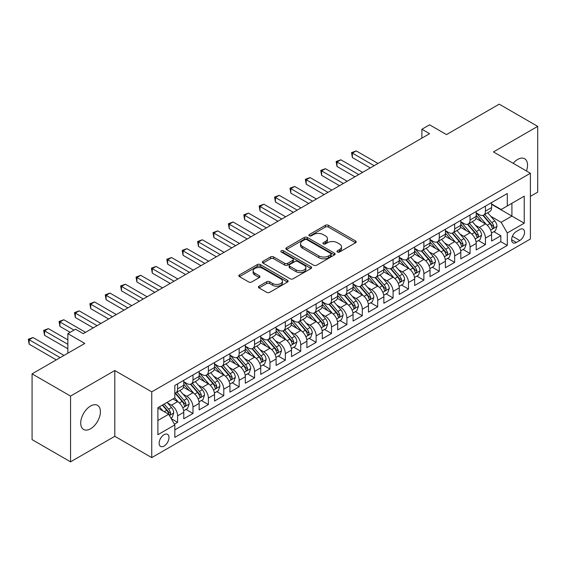 <?xml version="1.0" encoding="UTF-8"?>
<svg xmlns="http://www.w3.org/2000/svg" width="566" height="566" viewBox="0 0 566 566"><rect width="100%" height="100%" fill="white"/><g stroke="black" fill="none" stroke-linecap="round" stroke-linejoin="round"><path stroke-width="0.85" d="M337.414 252.012A1.493 0.863 0 0 0 339.529 252.012L355.582 242.743A2.137 1.231 0 0 0 356.212 241.873A2.137 1.231 0 0 0 355.582 240.996L328.386 225.296A2.137 1.231 0 0 0 325.365 225.296L309.312 234.565A1.493 0.863 0 0 0 308.873 235.173A1.493 0.863 0 0 0 309.312 235.789A1.493 0.863 0 0 0 311.427 235.789L313.507 234.586A6.834 3.948 0 0 1 323.179 234.586L325.443 235.895A6.834 3.948 0 0 1 327.445 238.689A6.834 3.948 0 0 1 325.443 241.477L323.363 242.68A1.493 0.863 0 0 0 322.924 243.288A1.493 0.863 0 0 0 323.363 243.896A1.493 0.863 0 0 0 325.478 243.896L327.558 242.701A6.834 3.948 0 0 1 337.23 242.701L339.494 244.01A6.834 3.948 0 0 1 341.496 246.797A6.834 3.948 0 0 1 339.494 249.592L337.414 250.788A1.493 0.863 0 0 0 336.975 251.403A1.493 0.863 0 0 0 337.414 252.012L337.414 250.788M90.56 428.78A13.931 8.044 120 0 0 99.658 416.505A13.931 8.044 120 0 0 97.529 405.341A13.931 8.044 120 0 0 90.56 406.034A13.931 8.044 120 0 0 81.462 418.309A13.931 8.044 120 0 0 83.598 429.474A13.931 8.044 120 0 0 90.56 428.78M526.444 170.974A13.931 8.044 120 0 0 524.654 158.742A13.931 8.044 120 0 0 517.692 159.435A13.931 8.044 120 0 0 513.171 163.312M164.055 446.065A6.969 4.019 120 0 0 168.611 439.931A6.969 4.019 120 0 0 167.543 434.348A6.969 4.019 120 0 0 164.055 434.695A6.969 4.019 120 0 0 159.506 440.829A6.969 4.019 120 0 0 160.574 446.411A6.969 4.019 120 0 0 164.055 446.065M259.044 286.184A2.137 1.231 0 0 0 258.414 287.054A2.137 1.231 0 0 0 259.044 287.924L266.671 292.332A2.137 1.231 0 0 0 269.692 292.332L287.521 282.038A2.137 1.231 0 0 0 288.144 281.168A2.137 1.231 0 0 0 287.521 280.297L260.325 264.591A2.137 1.231 0 0 0 257.304 264.591L239.475 274.885A2.137 1.231 0 0 0 238.852 275.762A2.137 1.231 0 0 0 239.475 276.632L248.693 281.953A2.137 1.231 0 0 0 251.714 281.953L259.341 277.545A2.137 1.231 0 0 0 259.971 276.675A2.137 1.231 0 0 0 259.341 275.805L254.771 273.166A5.717 3.297 0 0 1 253.101 270.831A5.717 3.297 0 0 1 256.624 267.782A5.717 3.297 0 0 1 262.857 268.496L280.757 278.833A5.717 3.297 0 0 1 282.434 281.168A5.717 3.297 0 0 1 278.904 284.217A5.717 3.297 0 0 1 272.678 283.502L269.692 281.776A2.137 1.231 0 0 0 266.671 281.776L259.044 286.184L259.044 287.924M530.392 196.36L537.7 192.136L537.7 126.374L499.219 104.158L446.503 134.595L429.573 124.817L421.875 129.26L429.573 133.703L83.252 333.65L75.554 329.207L67.856 333.65L67.856 353.205M70.552 396.08L70.552 461.842L114.806 436.294L114.806 370.532L70.552 396.08L32.071 373.864L84.787 343.428L67.856 333.65M114.806 370.532L151.745 391.856L530.392 173.253L530.392 239.015L151.745 457.618L151.745 391.856M537.7 126.374L493.446 151.921L530.392 173.253M313.656 265.206A2.137 1.231 0 0 0 316.677 265.206L334.506 254.912A2.137 1.231 0 0 0 335.136 254.042A2.137 1.231 0 0 0 334.506 253.165L307.31 237.465A2.137 1.231 0 0 0 304.289 237.465L286.46 247.759A2.137 1.231 0 0 0 285.837 248.63A2.137 1.231 0 0 0 286.46 249.507L313.656 265.206M281.847 252.337A1.493 0.863 0 0 1 283.368 252.549L283.368 250.766L311.017 266.728A2.137 1.231 0 0 1 311.64 267.605A2.137 1.231 0 0 1 311.017 268.475L293.188 278.769A2.137 1.231 0 0 1 290.167 278.769L262.971 263.07L262.971 261.322A2.137 1.231 0 0 0 262.341 262.192A2.137 1.231 0 0 0 262.971 263.07M262.971 261.322L270.598 256.914A2.137 1.231 0 0 1 273.619 256.914L284.648 263.282A2.137 1.231 0 0 0 287.67 263.282L292.735 260.36A2.137 1.231 0 0 0 293.358 259.49A2.137 1.231 0 0 0 292.735 258.62L281.252 251.99A1.493 0.863 0 0 1 280.814 251.382A1.493 0.863 0 0 1 281.734 250.582A1.493 0.863 0 0 1 283.368 250.766M70.552 461.842L32.071 439.626L32.071 373.864M174.406 424.182L177.604 422.342L171.215 418.656M167.578 402.957L171.448 405.192A8.709 5.03 60 0 1 177.604 415.854L183.759 412.296L183.759 418.783L192.992 413.456L185.995 409.409M182.974 394.07L186.837 396.306A8.709 5.03 60 0 1 192.992 406.968L199.154 403.409L199.154 409.897L208.387 404.57L201.383 400.523M198.369 385.184L202.232 387.42A8.709 5.03 60 0 1 208.387 398.082L214.542 394.523L214.542 401.011L223.782 395.684L216.778 391.637M213.757 376.298L217.62 378.534A8.709 5.03 60 0 1 223.782 389.196L229.938 385.637L229.938 392.125L239.17 386.797L232.166 382.75M229.152 367.412L233.015 369.64A8.709 5.03 60 0 1 239.17 380.31L245.326 376.751L245.326 383.239L254.566 377.911L247.561 373.864M244.54 358.526L248.403 360.754A8.709 5.03 60 0 1 254.566 371.423L260.721 367.865L260.721 374.352L269.954 369.025L262.949 364.978M259.935 349.639L263.798 351.868A8.709 5.03 60 0 1 269.954 362.537L276.109 358.978L276.109 365.466L285.349 360.139L278.345 356.092M275.324 340.753L279.194 342.982A8.709 5.03 60 0 1 285.349 353.651L291.504 350.092L291.504 356.58L300.737 351.245L293.733 347.206M290.719 331.867L294.582 334.096A8.709 5.03 60 0 1 300.737 344.765L306.899 341.206L306.899 347.694L316.132 342.359L309.128 338.319M306.107 322.981L309.977 325.209A8.709 5.03 60 0 1 316.132 335.871L322.287 332.32L322.287 338.808L331.52 333.473L324.523 329.433M321.502 314.095L325.365 316.323A8.709 5.03 60 0 1 331.52 326.985L337.683 323.434L337.683 329.921L346.916 324.587L339.911 320.547M336.897 305.208L340.76 307.437A8.709 5.03 60 0 1 346.916 318.099L353.071 314.547L353.071 321.035L362.311 315.701L355.307 311.661M352.285 296.322L356.148 298.551A8.709 5.03 60 0 1 362.311 309.213L368.466 305.661L368.466 312.149L377.699 306.814L370.695 302.775M367.681 287.436L371.544 289.665A8.709 5.03 60 0 1 377.699 300.327L383.854 296.775L383.854 303.263L393.094 297.928L386.09 293.888M383.069 278.55L386.932 280.778A8.709 5.03 60 0 1 393.094 291.44L399.249 287.889L399.249 294.377L408.482 289.042L401.478 285.002M398.464 269.664L402.327 271.892A8.709 5.03 60 0 1 408.482 282.554L414.637 279.003L414.637 285.49L423.877 280.156L416.873 276.116M413.852 260.777L417.722 263.006A8.709 5.03 60 0 1 423.877 273.668L430.033 270.116L430.033 276.604L439.266 271.27L432.261 267.23M429.247 251.891L433.11 254.12A8.709 5.03 60 0 1 439.266 264.782L445.428 261.23L445.428 267.718L454.661 262.383L447.656 258.344M444.635 242.998L448.505 245.234A8.709 5.03 60 0 1 454.661 255.896L460.816 252.344L460.816 258.832L470.049 253.497L463.052 249.45M460.031 234.112L463.894 236.347A8.709 5.03 60 0 1 470.049 247.009L476.211 243.458L476.211 249.946L485.444 244.611L485.444 238.123A8.709 5.03 -120 0 0 479.289 227.461L475.426 225.226M478.44 240.564L485.444 244.611M183.759 412.296A8.709 5.03 -120 0 0 177.604 401.634L172.984 398.966M199.154 403.409A8.709 5.03 -120 0 0 192.992 392.747L183.476 387.25M214.542 394.523A8.709 5.03 -120 0 0 208.387 383.861L198.871 378.364M229.938 385.637A8.709 5.03 -120 0 0 223.782 374.975L214.259 369.478M245.326 376.751A8.709 5.03 -120 0 0 239.17 366.089L229.655 360.592M260.721 367.865A8.709 5.03 -120 0 0 254.566 357.203L245.043 351.705M276.109 358.978A8.709 5.03 -120 0 0 269.954 348.316L260.438 342.819M291.504 350.092A8.709 5.03 -120 0 0 285.349 339.43L275.826 333.933M306.899 341.206A8.709 5.03 -120 0 0 300.737 330.544L291.221 325.047M322.287 332.32A8.709 5.03 -120 0 0 316.132 321.658L306.609 316.161M337.683 323.434A8.709 5.03 -120 0 0 331.52 312.772L322.004 307.274M353.071 314.547A8.709 5.03 -120 0 0 346.916 303.885L337.4 298.388M368.466 305.661A8.709 5.03 -120 0 0 362.311 294.999L352.788 289.502M383.854 296.775A8.709 5.03 -120 0 0 377.699 286.113L368.183 280.616M399.249 287.889A8.709 5.03 -120 0 0 393.094 277.227L383.571 271.73M414.637 279.003A8.709 5.03 -120 0 0 408.482 268.341L398.966 262.843M430.033 270.116A8.709 5.03 -120 0 0 423.877 259.447L414.354 253.957M445.428 261.23A8.709 5.03 -120 0 0 439.266 250.561L429.75 245.071M460.816 252.344A8.709 5.03 -120 0 0 454.661 241.675L445.138 236.185M476.211 243.458A8.709 5.03 -120 0 0 470.049 232.789L460.533 227.299M519.765 229.506L516.383 231.459A6.75 3.898 120 0 0 511.975 237.402A6.75 3.898 120 0 0 513.008 242.814A6.75 3.898 120 0 0 516.383 242.474L519.765 240.522A6.75 3.898 120 0 0 524.18 234.579A6.75 3.898 120 0 0 523.14 229.166A6.75 3.898 120 0 0 519.765 229.506M157.9 420.474L168.675 414.255L174.83 424.917L174.83 437.362L507.299 245.411L507.299 232.966L501.143 222.304L490.814 216.339M174.83 424.917L157.9 434.695L157.9 407.676L174.83 397.905L174.83 385.46L507.299 193.515L507.299 205.953L524.229 196.176L524.229 223.195L507.299 232.966M183.759 381.732L186.837 383.507A8.709 5.03 60 0 0 191.195 383.939L197.35 380.38A8.709 5.03 -120 0 0 199.154 376.397L199.154 371.423M199.154 372.845L202.232 374.621A8.709 5.03 60 0 0 206.583 375.053L212.738 371.494A8.709 5.03 -120 0 0 214.542 367.511L214.542 362.537M214.542 363.959L217.62 365.735A8.709 5.03 60 0 0 221.978 366.167L228.133 362.608A8.709 5.03 -120 0 0 229.938 358.625L229.938 353.651M229.938 355.073L233.015 356.849A8.709 5.03 60 0 0 237.366 357.28L243.522 353.722A8.709 5.03 -120 0 0 245.326 349.738L245.326 344.758M245.326 346.18L248.403 347.963A8.709 5.03 60 0 0 252.761 348.394L258.917 344.835A8.709 5.03 -120 0 0 260.721 340.852L260.721 335.871M260.721 337.294L263.798 339.076A8.709 5.03 60 0 0 268.15 339.508L274.312 335.949A8.709 5.03 -120 0 0 276.109 331.966L276.109 326.985M276.109 328.407L279.194 330.19A8.709 5.03 60 0 0 283.545 330.622L289.7 327.063A8.709 5.03 -120 0 0 291.504 323.08L291.504 318.099M291.504 319.521L294.582 321.304A8.709 5.03 60 0 0 298.933 321.729L305.095 318.177A8.709 5.03 -120 0 0 306.899 314.194L306.899 309.213M306.899 310.635L309.977 312.411A8.709 5.03 60 0 0 314.328 312.842L320.483 309.291A8.709 5.03 -120 0 0 322.287 305.307L322.287 300.327M322.287 301.749L325.365 303.525A8.709 5.03 60 0 0 329.723 303.956L335.879 300.405A8.709 5.03 -120 0 0 337.683 296.421L337.683 291.44M337.683 292.863L340.76 294.638A8.709 5.03 60 0 0 345.111 295.07L351.267 291.518A8.709 5.03 -120 0 0 353.071 287.535L353.071 282.554M353.071 283.976L356.148 285.752A8.709 5.03 60 0 0 360.507 286.184L366.662 282.632A8.709 5.03 -120 0 0 368.466 278.649L368.466 273.668M368.466 275.09L371.544 276.866A8.709 5.03 60 0 0 375.895 277.298L382.05 273.746A8.709 5.03 -120 0 0 383.854 269.756L383.854 264.782M383.854 266.204L386.932 267.98A8.709 5.03 60 0 0 391.29 268.411L397.445 264.86A8.709 5.03 -120 0 0 399.249 260.869L399.249 255.896M399.249 257.318L402.327 259.094A8.709 5.03 60 0 0 406.678 259.525L412.84 255.974A8.709 5.03 -120 0 0 414.637 251.983L414.637 247.009M414.637 248.432L417.722 250.207A8.709 5.03 60 0 0 422.073 250.639L428.229 247.087A8.709 5.03 -120 0 0 430.033 243.097L430.033 238.123M430.033 239.545L433.11 241.321A8.709 5.03 60 0 0 437.461 241.753L443.624 238.201A8.709 5.03 -120 0 0 445.428 234.211L445.428 229.237M445.428 230.659L448.505 232.435A8.709 5.03 60 0 0 452.857 232.867L459.012 229.315A8.709 5.03 -120 0 0 460.816 225.325L460.816 220.351M460.816 221.773L463.894 223.549A8.709 5.03 60 0 0 468.252 223.98L474.407 220.429A8.709 5.03 -120 0 0 476.211 216.438L476.211 211.465M174.83 429.891L500.839 241.675L500.839 235.725L491.599 241.059L491.599 234.572A8.709 5.03 -120 0 0 485.444 223.903L475.928 218.412M476.211 212.887L479.289 214.663A8.709 5.03 -120 0 0 483.64 215.094A8.709 5.03 -120 0 0 485.444 211.111L485.444 206.13M483.64 215.094L489.795 211.543A8.709 5.03 -120 0 0 491.599 207.552L491.599 202.578M177.604 383.861L177.604 388.835A8.709 5.03 60 0 1 175.8 392.825A8.709 5.03 60 0 1 174.83 393.179M175.8 392.825L181.955 389.267A8.709 5.03 -120 0 0 183.759 385.283L183.759 380.31M192.992 374.975L192.992 379.949A8.709 5.03 60 0 1 191.195 383.939M208.387 366.089L208.387 371.063A8.709 5.03 60 0 1 206.583 375.053M223.782 357.203L223.782 362.176A8.709 5.03 60 0 1 221.978 366.167M239.17 348.316L239.17 353.29A8.709 5.03 60 0 1 237.366 357.28M254.566 339.43L254.566 344.404A8.709 5.03 60 0 1 252.761 348.394M269.954 330.544L269.954 335.518A8.709 5.03 60 0 1 268.15 339.508M285.349 321.658L285.349 326.632A8.709 5.03 60 0 1 283.545 330.622M300.737 312.772L300.737 317.745A8.709 5.03 60 0 1 298.933 321.729M316.132 303.885L316.132 308.859A8.709 5.03 60 0 1 314.328 312.842M331.52 294.999L331.52 299.973A8.709 5.03 60 0 1 329.723 303.956M346.916 286.113L346.916 291.087A8.709 5.03 60 0 1 345.111 295.07M362.311 277.227L362.311 282.201A8.709 5.03 60 0 1 360.507 286.184M377.699 268.334L377.699 273.314A8.709 5.03 60 0 1 375.895 277.298M393.094 259.447L393.094 264.428A8.709 5.03 60 0 1 391.29 268.411M408.482 250.561L408.482 255.542A8.709 5.03 60 0 1 406.678 259.525M423.877 241.675L423.877 246.656A8.709 5.03 60 0 1 422.073 250.639M439.266 232.789L439.266 237.77A8.709 5.03 60 0 1 437.461 241.753M454.661 223.903L454.661 228.883A8.709 5.03 60 0 1 452.857 232.867M470.049 215.016L470.049 219.997A8.709 5.03 60 0 1 468.252 223.98M470.049 247.009L470.049 253.497M454.661 255.896L454.661 262.383M439.266 264.782L439.266 271.27M423.877 273.668L423.877 280.156M408.482 282.554L408.482 289.042M393.094 291.44L393.094 297.928M377.699 300.327L377.699 306.814M362.311 309.213L362.311 315.701M346.916 318.099L346.916 324.587M331.52 326.985L331.52 333.473M316.132 335.871L316.132 342.359M300.737 344.765L300.737 351.245M285.349 353.651L285.349 360.139M269.954 362.537L269.954 369.025M254.566 371.423L254.566 377.911M239.17 380.31L239.17 386.797M223.782 389.196L223.782 395.684M208.387 398.082L208.387 404.57M192.992 406.968L192.992 413.456M177.604 415.854L177.604 422.342M168.675 414.255L157.9 408.036M501.143 222.304L511.919 216.085L511.919 203.286L524.229 196.176M491.599 204.354L524.229 223.195M491.599 204.001L501.143 209.505L507.299 205.953M114.806 436.294L151.745 457.618M421.875 129.26L421.875 138.146M493.835 231.678L500.839 235.725M500.839 241.675L507.299 245.411M338.015 252.224L339.494 251.368A6.834 3.948 0 0 0 341.496 248.58L341.496 246.797M327.445 238.689L327.445 240.465A6.834 3.948 0 0 1 325.443 243.253L323.964 244.109M355.554 242.757L328.386 227.072A2.137 1.231 0 0 0 325.365 227.072L309.913 236.001M334.478 254.926L307.31 239.241A2.137 1.231 0 0 0 304.289 239.241L286.488 249.521M330.728 254.65A1.493 0.863 0 0 0 331.167 254.042A1.493 0.863 0 0 0 330.728 253.427L306.857 239.644A1.493 0.863 0 0 0 304.741 239.644L302.555 240.911A6.834 3.948 0 0 0 300.553 243.705A6.834 3.948 0 0 0 302.555 246.493L318.87 255.917A6.834 3.948 0 0 0 328.542 255.917L330.728 254.65L330.728 256.426A1.493 0.863 0 0 0 331.167 255.818L331.167 254.042M300.553 243.705L300.553 245.481A6.834 3.948 0 0 0 302.555 248.269L302.555 246.493M330.728 256.426L328.542 257.693A6.834 3.948 0 0 1 318.87 257.693L302.555 248.269M262.999 263.084L270.598 258.697L270.598 256.914M293.358 259.49L293.358 261.266A2.137 1.231 0 0 1 292.735 262.143L287.67 265.065A2.137 1.231 0 0 1 284.648 265.065L273.619 258.697A2.137 1.231 0 0 0 270.598 258.697M283.368 252.549L310.989 268.489M296.096 269.89A5.717 3.297 0 0 0 302.322 270.612A5.717 3.297 0 0 0 305.852 267.562A5.717 3.297 0 0 0 304.175 265.228L297.872 261.584A2.137 1.231 0 0 0 294.851 261.584L289.785 264.506A2.137 1.231 0 0 0 289.162 265.376A2.137 1.231 0 0 0 289.785 266.253L296.096 269.89L296.096 271.673A5.717 3.297 0 0 0 302.322 272.387A5.717 3.297 0 0 0 305.852 269.338L305.852 267.562M289.162 265.376L289.162 267.159A2.137 1.231 0 0 0 289.785 268.029L289.785 266.253M296.096 271.673L289.785 268.029M282.434 281.168L282.434 282.943A5.717 3.297 0 0 1 278.904 285.993A5.717 3.297 0 0 1 272.678 285.278L269.692 283.552A2.137 1.231 0 0 0 266.671 283.552L259.072 287.945M253.101 270.831L253.101 272.607A5.717 3.297 0 0 0 254.771 274.942L254.771 273.166M259.313 277.566L254.771 274.942M287.493 282.059L260.325 266.374A2.137 1.231 0 0 0 257.304 266.374L239.503 276.647L239.475 274.885M491.472 233.043L495.448 230.744L496.99 226.301A5.766 3.332 -120 0 0 494.741 220.889L487.708 212.745M486.3 224.469L477.959 214.811A16.655 9.615 -120 0 0 476.211 212.979M481.723 221.759L477.06 216.354A13.825 7.981 -120 0 0 476.211 215.427M378.01 163.475L356.226 150.903L352.377 153.124L352.377 157.567L370.313 167.918M482.855 215.405L489.972 223.641A5.766 3.332 60 0 1 492.024 227.617L492.448 228.303L493.227 228.19L493.87 226.549A5.766 3.332 -120 0 0 491.819 222.58L484.786 214.436M483.272 215.271L490.92 224.122A2.936 1.698 60 0 1 491.656 225.268L493.87 226.549M352.377 157.567L351.536 152.636L374.161 165.696M351.536 152.636L356.226 150.903M476.077 241.93L480.06 239.637L481.595 235.187A5.766 3.332 -120 0 0 479.352 229.775L472.313 221.631M470.905 233.355L462.563 223.697A16.655 9.615 -120 0 0 460.816 221.865M466.334 230.645L461.665 225.24A13.825 7.981 -120 0 0 460.816 224.313M362.615 172.361L340.838 159.789L336.989 162.01L336.989 166.454L354.917 176.804M467.466 224.292L474.577 232.527A5.766 3.332 60 0 1 476.636 236.503L477.053 237.189L477.831 237.076L478.482 235.435A5.766 3.332 -120 0 0 476.423 231.466L469.391 223.322M467.884 224.157L475.525 233.008A2.936 1.698 60 0 1 476.268 234.154L478.482 235.435M336.989 166.454L336.14 161.522L358.766 174.583M336.14 161.522L340.838 159.789M460.689 250.816L464.665 248.524L466.2 244.073A5.766 3.332 -120 0 0 463.957 238.661L456.925 230.518M455.517 242.241L447.175 232.584A16.655 9.615 -120 0 0 445.428 230.751M450.939 239.531L446.277 234.133A13.825 7.981 -120 0 0 445.428 233.199M347.22 181.247L325.443 168.675L321.594 170.897L321.594 175.34L339.529 185.69M452.071 233.178L459.189 241.413A5.766 3.332 60 0 1 461.24 245.389L461.665 246.076L462.443 245.962L463.087 244.321A5.766 3.332 -120 0 0 461.035 240.352L454.003 232.209M452.489 233.043L460.137 241.894A2.936 1.698 60 0 1 460.873 243.047L463.087 244.321M321.594 175.34L320.752 170.408L343.378 183.469M320.752 170.408L325.443 168.675M445.293 259.702L449.27 257.41L450.812 252.967A5.766 3.332 -120 0 0 448.562 247.547L441.53 239.404M440.122 251.127L431.78 241.47A16.655 9.615 -120 0 0 430.033 239.637M435.551 248.417L430.882 243.019A13.825 7.981 -120 0 0 430.033 242.085M331.832 190.134L310.055 177.561L306.206 179.783L306.206 184.226L324.134 194.577M436.683 242.064L443.794 250.299A5.766 3.332 60 0 1 445.852 254.275L446.27 254.962L447.048 254.849L447.699 253.207A5.766 3.332 -120 0 0 445.64 249.238L438.608 241.095M437.101 241.93L444.742 250.78A2.936 1.698 60 0 1 445.484 251.934L447.699 253.207M306.206 184.226L305.357 179.295L327.983 192.355M305.357 179.295L310.055 177.561M429.905 268.588L433.881 266.296L435.417 261.853A5.766 3.332 -120 0 0 433.174 256.433L426.141 248.29M424.733 260.013L416.392 250.356A16.655 9.615 -120 0 0 414.637 248.524M420.156 257.304L415.494 251.905A13.825 7.981 -120 0 0 414.637 250.971M316.436 199.02L294.66 186.447L290.811 188.669L290.811 193.112L308.746 203.463M421.288 250.95L428.398 259.186A5.766 3.332 60 0 1 430.457 263.162L430.875 263.848L431.66 263.735L432.304 262.093A5.766 3.332 -120 0 0 430.245 258.124L423.212 249.981M421.705 250.816L429.346 259.667A2.936 1.698 60 0 1 430.089 260.82L432.304 262.093M290.811 193.112L289.962 188.181L312.588 201.241M289.962 188.181L294.66 186.447M414.51 277.474L418.486 275.182L420.029 270.739A5.766 3.332 -120 0 0 417.779 265.32L410.746 257.176M409.338 268.9L400.997 259.242A16.655 9.615 -120 0 0 399.249 257.41M404.768 266.19L400.098 260.792A13.825 7.981 -120 0 0 399.249 259.858M301.048 207.906L279.264 195.334L275.423 197.555L275.423 201.998L293.351 212.349M405.893 259.836L413.01 268.072A5.766 3.332 60 0 1 415.069 272.048L415.486 272.734L416.265 272.621L416.916 270.98A5.766 3.332 -120 0 0 414.857 267.01L407.824 258.867M406.317 259.702L413.958 268.553A2.936 1.698 60 0 1 414.701 269.706L416.916 270.98M275.423 201.998L274.574 197.067L297.2 210.127M274.574 197.067L279.264 195.334M399.122 286.361L403.098 284.068L404.633 279.625A5.766 3.332 -120 0 0 402.391 274.206L395.358 266.062M393.95 277.786L385.609 268.128A16.655 9.615 -120 0 0 383.854 266.303M389.373 275.076L384.71 269.678A13.825 7.981 -120 0 0 383.854 268.744M285.653 216.792L263.876 204.22L260.027 206.441L260.027 210.885L277.956 221.235M390.505 268.723L397.615 276.965A5.766 3.332 60 0 1 399.674 280.934L400.091 281.62L400.87 281.507L401.52 279.866A5.766 3.332 -120 0 0 399.462 275.897L392.429 267.753M390.922 268.588L398.563 277.439A2.936 1.698 60 0 1 399.306 278.592L401.52 279.866M260.027 210.885L259.178 205.953L281.804 219.014M259.178 205.953L263.876 204.22M383.727 295.247L387.703 292.955L389.245 288.511A5.766 3.332 -120 0 0 386.995 283.092L379.963 274.949M378.555 286.672L370.214 277.015A16.655 9.615 -120 0 0 368.466 275.189M373.985 283.962L369.315 278.564A13.825 7.981 -120 0 0 368.466 277.637M270.265 225.678L248.481 213.106L244.632 215.328L244.632 219.771L262.567 230.129M375.109 277.609L382.227 285.851A5.766 3.332 60 0 1 384.279 289.82L384.703 290.507L385.481 290.393L386.132 288.752A5.766 3.332 -120 0 0 384.073 284.783L377.041 276.64M375.527 277.474L383.175 286.325A2.936 1.698 60 0 1 383.911 287.478L386.132 288.752M244.632 219.771L243.79 214.839L266.416 227.907M243.79 214.839L248.481 213.106M368.332 304.133L372.315 301.841L373.85 297.398A5.766 3.332 -120 0 0 371.607 291.978L364.575 283.835M363.16 295.558L354.825 285.901A16.655 9.615 -120 0 0 353.071 284.075M358.589 292.848L353.927 287.45A13.825 7.981 -120 0 0 353.071 286.523M254.87 234.572L233.093 221.992L229.244 224.214L229.244 228.657L247.172 239.015M359.721 286.502L366.832 294.737A5.766 3.332 60 0 1 368.89 298.707L369.308 299.393L370.086 299.28L370.737 297.645A5.766 3.332 -120 0 0 368.678 293.669L361.646 285.526M360.139 286.368L367.78 295.211A2.936 1.698 60 0 1 368.523 296.365L370.737 297.645M229.244 228.657L228.395 223.726L251.021 236.793M228.395 223.726L233.093 221.992M352.943 313.019L356.92 310.727L358.462 306.284A5.766 3.332 -120 0 0 356.212 300.864L349.18 292.721M347.772 304.444L339.43 294.787A16.655 9.615 -120 0 0 337.683 292.962M343.194 301.735L338.532 296.336A13.825 7.981 -120 0 0 337.683 295.41M239.482 243.458L217.698 230.878L213.849 233.1L213.849 237.543L231.784 247.901M344.326 295.388L351.444 303.624A5.766 3.332 60 0 1 353.495 307.593L353.92 308.279L354.698 308.166L355.342 306.531A5.766 3.332 -120 0 0 353.29 302.555L346.258 294.412M344.744 295.254L352.392 304.098A2.936 1.698 60 0 1 353.127 305.251L355.342 306.531M213.849 237.543L213.007 232.612L235.633 245.679M213.007 232.612L217.698 230.878M337.548 321.913L341.531 319.613L343.067 315.17A5.766 3.332 -120 0 0 340.824 309.751L333.791 301.607M332.376 313.331L324.035 303.673A16.655 9.615 -120 0 0 322.287 301.848M327.806 310.621L323.136 305.223A13.825 7.981 -120 0 0 322.287 304.296M224.086 252.344L202.31 239.765L198.461 241.986L198.461 246.429L216.389 256.787M328.938 304.275L336.048 312.51A5.766 3.332 60 0 1 338.107 316.479L338.525 317.165L339.303 317.052L339.954 315.418A5.766 3.332 -120 0 0 337.895 311.442L330.862 303.298M329.355 304.14L336.996 312.984A2.936 1.698 60 0 1 337.739 314.137L339.954 315.418M198.461 246.429L197.612 241.498L220.238 254.566M197.612 241.498L202.31 239.765M322.16 330.799L326.136 328.499L327.672 324.056A5.766 3.332 -120 0 0 325.429 318.637L318.396 310.501M316.988 322.217L308.647 312.566A16.655 9.615 -120 0 0 306.899 310.734M312.411 319.507L307.748 314.109A13.825 7.981 -120 0 0 306.899 313.182M208.691 261.23L186.914 248.651L183.066 250.872L183.066 255.316L201.001 265.673M313.543 313.161L320.66 321.396A5.766 3.332 60 0 1 322.712 325.365L323.136 326.051L323.915 325.945L324.559 324.304A5.766 3.332 -120 0 0 322.507 320.328L315.474 312.184M313.96 313.026L321.608 321.87A2.936 1.698 60 0 1 322.344 323.023L324.559 324.304M183.066 255.316L182.224 250.384L204.85 263.452M182.224 250.384L186.914 248.651M306.765 339.685L310.741 337.386L312.283 332.942A5.766 3.332 -120 0 0 310.034 327.523L303.001 319.387M301.593 331.103L293.252 321.453A16.655 9.615 -120 0 0 291.504 319.62M297.023 328.393L292.353 322.995A13.825 7.981 -120 0 0 291.504 322.068M193.303 270.116L171.526 257.537L167.678 259.759L167.678 264.209L185.606 274.56M298.155 322.047L305.265 330.282A5.766 3.332 60 0 1 307.324 334.251L307.741 334.938L308.52 334.831L309.17 333.19A5.766 3.332 -120 0 0 307.112 329.214L300.079 321.071M298.572 321.913L306.213 330.763A2.936 1.698 60 0 1 306.956 331.909L309.17 333.19M167.678 264.209L166.829 259.27L189.454 272.338M166.829 259.27L171.526 257.537M291.377 348.571L295.353 346.272L296.888 341.829A5.766 3.332 -120 0 0 294.645 336.409L287.613 328.273M286.205 339.989L277.864 330.339A16.655 9.615 -120 0 0 276.109 328.506M281.627 337.279L276.965 331.881A13.825 7.981 -120 0 0 276.109 330.954M177.908 279.003L156.131 266.43L152.282 268.652L152.282 273.095L170.217 283.446M282.759 330.933L289.87 339.168A5.766 3.332 60 0 1 291.929 343.137L292.346 343.824L293.131 343.718L293.775 342.076A5.766 3.332 -120 0 0 291.716 338.1L284.684 329.957M283.177 330.799L290.818 339.65A2.936 1.698 60 0 1 291.561 340.796L293.775 342.076M152.282 273.095L151.433 268.157L174.059 281.224M151.433 268.157L156.131 266.43M275.982 357.457L279.958 355.158L281.5 350.715A5.766 3.332 -120 0 0 279.25 345.295L272.218 337.159M270.81 348.875L262.468 339.225A16.655 9.615 -120 0 0 260.721 337.393M266.239 346.166L261.57 340.767A13.825 7.981 -120 0 0 260.721 339.841M162.52 287.889L140.736 275.317L136.894 277.538L136.894 281.981L154.822 292.332M267.364 339.819L274.482 348.055A5.766 3.332 60 0 1 276.541 352.031L276.958 352.71L277.736 352.604L278.387 350.962A5.766 3.332 -120 0 0 276.328 346.986L269.296 338.843M267.789 339.685L275.43 348.536A2.936 1.698 60 0 1 276.173 349.682L278.387 350.962M136.894 281.981L136.045 277.043L158.671 290.11M136.045 277.043L140.736 275.317M260.593 366.343L264.57 364.044L266.105 359.601A5.766 3.332 -120 0 0 263.862 354.189L256.83 346.045M255.422 357.769L247.08 348.111A16.655 9.615 -120 0 0 245.326 346.279M250.844 355.059L246.182 349.654A13.825 7.981 -120 0 0 245.326 348.727M147.125 296.775L125.348 284.203L121.499 286.424L121.499 290.867L139.427 301.218M251.976 348.706L259.087 356.941A5.766 3.332 60 0 1 261.145 360.917L261.563 361.596L262.341 361.49L262.992 359.849A5.766 3.332 -120 0 0 260.933 355.873L253.901 347.729M252.394 348.571L260.035 357.422A2.936 1.698 60 0 1 260.777 358.568L262.992 359.849M121.499 290.867L120.65 285.936L143.276 298.997M120.65 285.936L125.348 284.203M245.198 375.23L249.174 372.93L250.717 368.487A5.766 3.332 -120 0 0 248.467 363.075L241.434 354.932M240.026 366.655L231.685 356.997A16.655 9.615 -120 0 0 229.938 355.165M235.456 363.945L230.786 358.54A13.825 7.981 -120 0 0 229.938 357.613M131.737 305.661L109.953 293.089L106.104 295.31L106.104 299.754L124.039 310.104M236.581 357.592L243.698 365.827A5.766 3.332 60 0 1 245.75 369.803L246.175 370.482L246.953 370.376L247.604 368.735A5.766 3.332 -120 0 0 245.545 364.759L238.512 356.615M236.998 357.457L244.646 366.308A2.936 1.698 60 0 1 245.382 367.454L247.604 368.735M106.104 299.754L105.262 294.822L127.888 307.883M105.262 294.822L109.953 293.089M229.803 384.116L233.786 381.817L235.322 377.373A5.766 3.332 -120 0 0 233.079 371.961L226.046 363.818M224.631 375.541L216.297 365.884A16.655 9.615 -120 0 0 214.542 364.051M220.061 372.831L215.398 367.426A13.825 7.981 -120 0 0 214.542 366.499M116.341 314.547L94.564 301.975L90.716 304.197L90.716 308.64L108.644 318.991M221.193 366.478L228.303 374.713A5.766 3.332 60 0 1 230.362 378.689L230.779 379.369L231.558 379.262L232.209 377.621A5.766 3.332 -120 0 0 230.15 373.645L223.117 365.502M221.61 366.343L229.251 375.194A2.936 1.698 60 0 1 229.994 376.34L232.209 377.621M90.716 308.64L89.867 303.709L112.493 316.769M89.867 303.709L94.564 301.975M214.415 393.002L218.391 390.703L219.933 386.26A5.766 3.332 -120 0 0 217.684 380.847L210.651 372.704M209.243 384.427L200.902 374.77A16.655 9.615 -120 0 0 199.154 372.937M204.666 381.717L200.003 376.312A13.825 7.981 -120 0 0 199.154 375.385M100.953 323.434L79.169 310.861L75.32 313.083L75.32 317.526L93.256 327.877M205.798 375.364L212.915 383.599A5.766 3.332 60 0 1 214.967 387.576L215.391 388.255L216.17 388.149L216.813 386.507A5.766 3.332 -120 0 0 214.762 382.531L207.729 374.388M206.215 375.23L213.863 384.081A2.936 1.698 60 0 1 214.599 385.227L216.813 386.507M75.32 317.526L74.479 312.595L97.104 325.655M74.479 312.595L79.169 310.861M199.02 401.888L203.003 399.589L204.538 395.146A5.766 3.332 -120 0 0 202.295 389.733L195.263 381.59M193.848 393.313L185.514 383.656A16.655 9.615 -120 0 0 183.759 381.824M189.277 390.604L184.608 385.198A13.825 7.981 -120 0 0 183.759 384.272M85.558 332.32L63.781 319.748L59.932 321.969L59.932 326.412L70.163 332.32M190.409 384.25L197.52 392.486A5.766 3.332 60 0 1 199.579 396.462L199.996 397.141L200.774 397.035L201.425 395.393A5.766 3.332 -120 0 0 199.366 391.417L192.334 383.281M190.827 384.116L198.468 392.967A2.936 1.698 60 0 1 199.211 394.113L201.425 395.393M59.932 326.412L59.083 321.481L74.012 330.098M59.083 321.481L63.781 319.748M183.632 410.775L187.608 408.475L189.143 404.032A5.766 3.332 -120 0 0 186.9 398.62L179.868 390.476M178.46 402.2L174.774 397.933M173.882 399.49L173.288 398.797M67.856 339.876L48.386 328.634L44.537 330.855L44.537 335.298L67.856 348.762M175.014 393.137L182.132 401.372A5.766 3.332 60 0 1 184.183 405.348L184.608 406.027L185.386 405.921L186.03 404.28A5.766 3.332 -120 0 0 183.978 400.303L176.946 392.167M175.432 393.002L183.08 401.853A2.936 1.698 60 0 1 183.816 402.999L186.03 404.28M44.537 335.298L43.695 330.367L67.856 344.319M43.695 330.367L48.386 328.634M170.911 418.118L172.213 417.361L173.755 412.918A5.766 3.332 -120 0 0 171.505 407.506L167.083 402.376M162.944 410.944L159.386 406.82M158.494 408.376L157.9 407.69M64.008 355.427L32.998 337.52L29.149 339.741L29.149 344.185L56.31 359.87M162.308 405.136L166.737 410.258A5.766 3.332 60 0 1 168.795 414.234L169.213 414.92L169.991 414.807L170.642 413.166A5.766 3.332 -120 0 0 168.583 409.19L164.154 404.067M162.668 404.931L167.685 410.739A2.936 1.698 60 0 1 168.427 411.885L170.642 413.166M29.149 344.185L28.3 339.253L60.159 357.648M28.3 339.253L32.998 337.52M171.448 405.192L177.604 401.634M186.837 396.306L192.992 392.747M202.232 387.42L208.387 383.861M217.62 378.534L223.782 374.975M233.015 369.64L239.17 366.089M248.403 360.754L254.566 357.203M263.798 351.868L269.954 348.316M279.194 342.982L285.349 339.43M294.582 334.096L300.737 330.544M309.977 325.209L316.132 321.658M325.365 316.323L331.52 312.772M340.76 307.437L346.916 303.885M356.148 298.551L362.311 294.999M371.544 289.665L377.699 286.113M386.932 280.778L393.094 277.227M402.327 271.892L408.482 268.341M417.722 263.006L423.877 259.447M433.11 254.12L439.266 250.561M448.505 245.234L454.661 241.675M463.894 236.347L470.049 232.789M479.289 227.461L485.444 223.903M485.444 211.111L491.599 207.552M177.604 388.835L183.759 385.283M192.992 379.949L199.154 376.397M208.387 371.063L214.542 367.511M223.782 362.176L229.938 358.625M239.17 353.29L245.326 349.738M254.566 344.404L260.721 340.852M269.954 335.518L276.109 331.966M285.349 326.632L291.504 323.08M300.737 317.745L306.899 314.194M316.132 308.859L322.287 305.307M331.52 299.973L337.683 296.421M346.916 291.087L353.071 287.535M362.311 282.201L368.466 278.649M377.699 273.314L383.854 269.756M393.094 264.428L399.249 260.869M408.482 255.542L414.637 251.983M423.877 246.656L430.033 243.097M439.266 237.77L445.428 234.211M454.661 228.883L460.816 225.325M470.049 219.997L476.211 216.438M485.444 238.123L491.599 234.572M512.386 236.263L519.765 240.522M511.607 239.722L516.383 242.474M339.494 251.368L339.494 249.592M323.363 243.896L323.363 242.68M325.443 243.253L325.443 241.477M309.312 235.789L309.312 234.565M325.365 227.072L325.365 225.296M328.386 227.072L328.386 225.296M355.582 242.743L355.582 240.996M286.46 249.507L286.46 247.759M304.289 239.241L304.289 237.465M307.31 239.241L307.31 237.465M334.506 254.912L334.506 253.165M318.87 257.693L318.87 255.917M328.542 257.693L328.542 255.917M273.619 258.697L273.619 256.914M284.648 265.065L284.648 263.282M287.67 265.065L287.67 263.282M292.735 262.143L292.735 260.36M311.017 268.475L311.017 266.728M266.671 283.552L266.671 281.776M269.692 283.552L269.692 281.776M272.678 285.278L272.678 283.502M259.341 277.545L259.341 275.805M257.304 266.374L257.304 264.591M260.325 266.374L260.325 264.591M287.521 282.038L287.521 280.297M490.595 230.086L496.948 226.414M477.959 214.811L478.751 214.351M491.819 222.58L494.741 220.889M487.22 225.233L489.972 223.641M475.199 238.972L481.56 235.3M462.563 223.697L463.363 223.237M476.423 231.466L479.352 229.775M471.825 234.119L474.577 232.527M459.804 247.858L466.165 244.187M447.175 232.584L447.968 232.124M461.035 240.352L463.957 238.661M456.437 243.005L459.189 241.413M444.416 256.745L450.777 253.073M431.78 241.47L432.573 241.01M445.64 249.238L448.562 247.547M441.041 251.891L443.794 250.299M429.021 265.631L435.381 261.959M416.392 250.356L417.184 249.896M430.245 258.124L433.174 256.433M425.653 260.777L428.398 259.186M413.633 274.517L419.986 270.845M400.997 259.242L401.789 258.789M414.857 267.01L417.779 265.32M410.258 269.664L413.01 268.072M398.238 283.403L404.598 279.731M385.609 268.128L386.401 267.676M399.462 275.897L402.391 274.206M394.863 278.55L397.615 276.965M382.849 292.289L389.203 288.618M370.214 277.015L371.006 276.562M384.073 284.783L386.995 283.092M379.475 287.436L382.227 285.851M367.454 301.176L373.815 297.511M354.825 285.901L355.618 285.448M368.678 293.669L371.607 291.978M364.08 296.322L366.832 294.737M352.066 310.062L358.42 306.397M339.43 294.787L340.223 294.334M353.29 302.555L356.212 300.864M348.691 305.208L351.444 303.624M336.671 318.948L343.031 315.283M324.035 303.673L324.834 303.22M337.895 311.442L340.824 309.751M333.296 314.095L336.048 312.51M321.276 327.834L327.636 324.169M308.647 312.566L309.439 312.107M322.507 320.328L325.429 318.637M317.908 322.981L320.66 321.396M305.888 336.728L312.248 333.056M293.252 321.453L294.044 320.993M307.112 329.214L310.034 327.523M302.513 331.867L305.265 330.282M290.492 345.614L296.853 341.942M277.864 330.339L278.656 329.879M291.716 338.1L294.645 336.409M287.125 340.753L289.87 339.168M275.104 354.5L281.458 350.828M262.468 339.225L263.261 338.765M276.328 346.986L279.25 345.295M271.73 349.639L274.482 348.055M259.709 363.386L266.07 359.714M247.08 348.111L247.873 347.651M260.933 355.873L263.862 354.189M256.334 358.526L259.087 356.941M244.321 372.272L250.674 368.6M231.685 356.997L232.477 356.538M245.545 364.759L248.467 363.075M240.946 367.412L243.698 365.827M228.926 381.159L235.286 377.487M216.297 365.884L217.089 365.424M230.15 373.645L233.079 371.961M225.551 376.305L228.303 374.713M213.538 390.045L219.891 386.373M200.902 374.77L201.694 374.31M214.762 382.531L217.684 380.847M210.163 385.191L212.915 383.599M198.142 398.931L204.503 395.259M185.514 383.656L186.306 383.196M199.366 391.417L202.295 389.733M194.768 394.077L197.52 392.486M182.747 407.817L189.108 404.145M183.978 400.303L186.9 398.62M179.38 402.964L182.132 401.372M169.404 415.522L173.72 413.031M168.583 409.19L171.505 407.506M164.246 411.694L166.737 410.258"/></g></svg>
